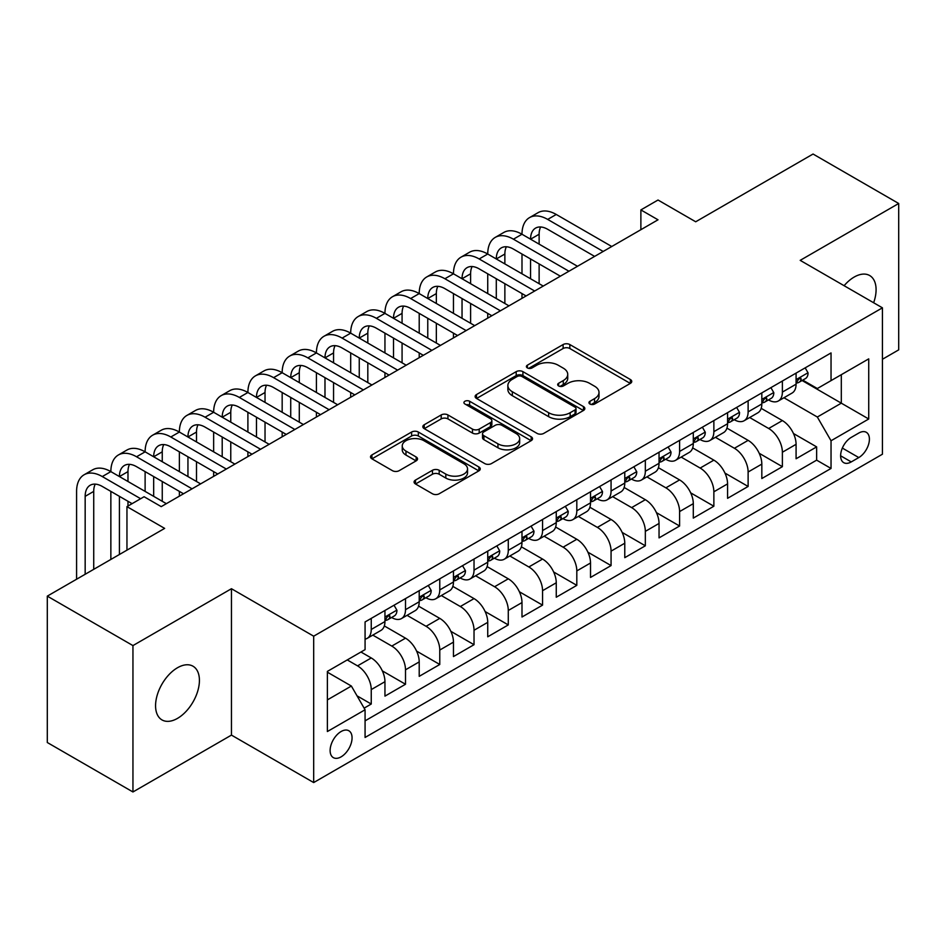 <?xml version="1.0" encoding="UTF-8"?>
<svg xmlns="http://www.w3.org/2000/svg" width="946" height="946" viewBox="0 0 946 946"><rect width="100%" height="100%" fill="white"/><g stroke="black" fill="none" stroke-linecap="round" stroke-linejoin="round"><path stroke-width="1.42" d="M589.926 404.025A3.335 1.927 0 0 0 594.632 404.025L630.367 383.39A4.754 2.743 0 0 0 631.762 381.451A4.754 2.743 0 0 0 630.367 379.512L569.835 344.557A4.754 2.743 0 0 0 563.106 344.557L527.371 365.191A3.335 1.927 0 0 0 526.402 366.551A3.335 1.927 0 0 0 527.371 367.911A3.335 1.927 0 0 0 532.09 367.911L536.713 365.239A15.219 8.786 0 0 1 558.235 365.239L563.272 368.148A15.219 8.786 0 0 1 567.73 374.368A15.219 8.786 0 0 1 563.272 380.576L558.648 383.248A3.335 1.927 0 0 0 557.679 384.608A3.335 1.927 0 0 0 558.648 385.968A3.335 1.927 0 0 0 563.355 385.968L567.99 383.296A15.219 8.786 0 0 1 589.512 383.296L594.549 386.205A15.219 8.786 0 0 1 599.007 392.424A15.219 8.786 0 0 1 594.549 398.633L589.926 401.305A3.335 1.927 0 0 0 588.956 402.665A3.335 1.927 0 0 0 589.926 404.025L589.926 401.305M177.493 718.381A31.005 17.903 120 0 0 197.749 691.053A31.005 17.903 120 0 0 192.996 666.209A31.005 17.903 120 0 0 177.493 667.746A31.005 17.903 120 0 0 157.237 695.062A31.005 17.903 120 0 0 161.991 719.918A31.005 17.903 120 0 0 177.493 718.381M873.643 302.755A31.005 17.903 120 0 0 869.67 275.534A31.005 17.903 120 0 0 854.155 277.072A31.005 17.903 120 0 0 844.104 285.704M341.092 756.859A15.503 8.952 120 0 0 351.226 743.189A15.503 8.952 120 0 0 348.849 730.761A15.503 8.952 120 0 0 341.092 731.53A15.503 8.952 120 0 0 330.958 745.2A15.503 8.952 120 0 0 333.335 757.628A15.503 8.952 120 0 0 341.092 756.859M415.471 480.083A4.754 2.743 0 0 0 414.076 482.022A4.754 2.743 0 0 0 415.471 483.962L432.452 493.777A4.754 2.743 0 0 0 439.18 493.777L478.865 470.86A4.754 2.743 0 0 0 480.261 468.92A4.754 2.743 0 0 0 478.865 466.981L418.333 432.026A4.754 2.743 0 0 0 411.605 432.026L371.92 454.943A4.754 2.743 0 0 0 370.525 456.883A4.754 2.743 0 0 0 371.92 458.822L392.436 470.67A4.754 2.743 0 0 0 399.165 470.67L416.145 460.868A4.754 2.743 0 0 0 417.541 458.916A4.754 2.743 0 0 0 416.145 456.977L405.976 451.1A12.724 7.343 0 0 1 402.251 445.909A12.724 7.343 0 0 1 410.103 439.121A12.724 7.343 0 0 1 423.962 440.718L463.812 463.729A12.724 7.343 0 0 1 467.537 468.92A12.724 7.343 0 0 1 459.685 475.708A12.724 7.343 0 0 1 445.826 474.112L439.18 470.28A4.754 2.743 0 0 0 432.452 470.28L415.471 480.083L415.471 483.962M882.429 359.267L898.7 349.866L898.7 203.485L813.052 154.032L695.7 221.778L658.014 200.02L640.88 209.917L658.014 219.803L161.222 506.63L144.088 496.733L126.953 506.63L126.953 550.146M132.948 645.586L132.948 791.968L231.451 735.101L231.451 588.719L132.948 645.586L47.3 596.134L164.651 528.388L126.953 506.63M231.451 588.719L313.682 636.185L882.429 307.828L882.429 454.21L313.682 782.567L313.682 636.185M898.7 203.485L800.198 260.351L882.429 307.828M537.044 433.386A4.754 2.743 0 0 0 543.773 433.386L583.457 410.481A4.754 2.743 0 0 0 584.853 408.53A4.754 2.743 0 0 0 583.457 406.591L522.925 371.648A4.754 2.743 0 0 0 516.197 371.648L476.512 394.553A4.754 2.743 0 0 0 475.117 396.492A4.754 2.743 0 0 0 476.512 398.443L537.044 433.386M466.236 404.746A3.335 1.927 0 0 1 469.618 405.207L469.618 401.258L531.155 436.792A4.754 2.743 0 0 1 532.551 438.731A4.754 2.743 0 0 1 531.155 440.67L491.471 463.575A4.754 2.743 0 0 1 484.754 463.575L424.222 428.633L424.222 424.754A4.754 2.743 0 0 0 422.827 426.693A4.754 2.743 0 0 0 424.222 428.633M424.222 424.754L441.203 414.939A4.754 2.743 0 0 1 447.931 414.939L472.48 429.117A4.754 2.743 0 0 0 479.196 429.117L490.466 422.614A4.754 2.743 0 0 0 491.861 420.674A4.754 2.743 0 0 0 490.466 418.735L464.912 403.977A3.335 1.927 0 0 1 463.93 402.618A3.335 1.927 0 0 1 465.988 400.844A3.335 1.927 0 0 1 469.618 401.258M132.948 791.968L47.3 742.515L47.3 596.134M364.139 708.14L371.246 704.037L357.02 695.83M347.265 659.93L357.541 665.866A19.381 11.186 60 0 1 371.246 689.599L384.951 681.688L384.951 696.126L405.503 684.254L382.338 670.88M372.807 635.121L391.798 646.083A19.381 11.186 60 0 1 405.503 669.815L419.208 661.904L419.208 676.343L439.772 664.482L416.595 651.096M407.064 615.338L426.067 626.299A19.381 11.186 60 0 1 439.772 650.044L453.465 642.121L453.465 656.571L474.029 644.699L450.852 631.325M441.333 595.554L460.324 606.516A19.381 11.186 60 0 1 474.029 630.261L487.734 622.35L487.734 636.788L508.286 624.916L485.121 611.542M475.59 575.771L494.581 586.745A19.381 11.186 60 0 1 508.286 610.477L521.991 602.567L521.991 617.005L542.555 605.133L519.378 591.758M509.859 555.988L528.849 566.961A19.381 11.186 60 0 1 542.555 590.694L556.26 582.783L556.26 597.222L576.812 585.349L553.647 571.975M544.116 536.216L563.106 547.178A19.381 11.186 60 0 1 576.812 570.911L590.517 563L590.517 577.438L611.069 565.578L587.904 552.192M578.373 516.433L597.375 527.395A19.381 11.186 60 0 1 611.069 551.14L624.774 543.217L624.774 557.667L645.338 545.795L622.161 532.421M612.641 496.65L631.632 507.612A19.381 11.186 60 0 1 645.338 531.356L659.043 523.445L659.043 537.884L679.595 526.011L656.429 512.637M646.898 476.867L665.889 487.84A19.381 11.186 60 0 1 679.595 511.573L693.3 503.662L693.3 518.101L713.863 506.228L690.686 492.854M681.167 457.095L700.158 468.057A19.381 11.186 60 0 1 713.863 491.79L727.569 483.879L727.569 498.317L748.12 486.457L724.943 473.071M715.424 437.312L734.415 448.274A19.381 11.186 60 0 1 748.12 472.007L761.826 464.096L761.826 478.534L782.377 466.674L782.377 452.235A19.381 11.186 -120 0 0 768.672 428.491L749.681 417.529M759.212 453.288L782.377 466.674M384.951 681.688A19.381 11.186 -120 0 0 371.246 657.955L360.97 652.019M419.208 661.904A19.381 11.186 -120 0 0 405.503 638.172L384.313 625.933M453.465 642.121A19.381 11.186 -120 0 0 439.772 618.388L418.581 606.161M487.734 622.35A19.381 11.186 -120 0 0 474.029 598.605L452.838 586.378M521.991 602.567A19.381 11.186 -120 0 0 508.286 578.822L487.095 566.595M556.26 582.783A19.381 11.186 -120 0 0 542.555 559.051L521.364 546.812M590.517 563A19.381 11.186 -120 0 0 576.812 539.267L555.621 527.028M624.774 543.217A19.381 11.186 -120 0 0 611.069 519.484L589.89 507.257M659.043 523.445A19.381 11.186 -120 0 0 645.338 499.701L624.147 487.474M693.3 503.662A19.381 11.186 -120 0 0 679.595 479.918L658.404 467.691M727.569 483.879A19.381 11.186 -120 0 0 713.863 460.146L692.673 447.907M761.826 464.096A19.381 11.186 -120 0 0 748.12 440.363L726.93 428.124M858.791 433.043L851.246 437.395A15.018 8.668 120 0 0 841.432 450.627A15.018 8.668 120 0 0 843.737 462.665A15.018 8.668 120 0 0 851.246 461.92L858.791 457.568A15.018 8.668 120 0 0 868.594 444.336A15.018 8.668 120 0 0 866.3 432.298A15.018 8.668 120 0 0 858.791 433.043M327.387 699.886L351.368 686.039L365.073 709.772L365.073 737.466L831.037 468.447L831.037 440.753L817.332 417.02L783.95 397.746M365.073 709.772L327.387 731.53L327.387 671.4L365.073 649.642L365.073 621.948L831.037 352.929L831.037 380.623L868.724 358.865L868.724 418.995L831.037 440.753M391.62 617.49L391.798 617.596A19.381 11.186 60 0 0 401.494 618.554L415.199 610.643A19.381 11.186 -120 0 0 419.208 601.774L419.208 590.694M425.877 597.718L426.067 597.813A19.381 11.186 60 0 0 435.751 598.771L449.456 590.86A19.381 11.186 -120 0 0 453.465 581.991L453.465 570.911M460.146 577.935L460.324 578.03A19.381 11.186 60 0 0 470.008 578.999L483.713 571.088A19.381 11.186 -120 0 0 487.734 562.208L487.734 551.128M494.403 558.152L494.581 558.258A19.381 11.186 60 0 0 504.277 559.216L517.982 551.305A19.381 11.186 -120 0 0 521.991 542.425L521.991 531.356M528.672 538.369L528.849 538.475A19.381 11.186 60 0 0 538.534 539.433L552.239 531.522A19.381 11.186 -120 0 0 556.26 522.653L556.26 511.573M562.929 518.585L563.106 518.692A19.381 11.186 60 0 0 572.803 519.65L586.508 511.739A19.381 11.186 -120 0 0 590.517 502.87L590.517 491.79M597.186 498.814L597.375 498.909A19.381 11.186 60 0 0 607.06 499.878L620.765 491.955A19.381 11.186 -120 0 0 624.774 483.087L624.774 472.007M631.455 479.031L631.632 479.137A19.381 11.186 60 0 0 641.317 480.095L655.022 472.184A19.381 11.186 -120 0 0 659.043 463.304L659.043 452.235M665.712 459.248L665.889 459.354A19.381 11.186 60 0 0 675.586 460.312L689.291 452.401A19.381 11.186 -120 0 0 693.3 443.532L693.3 432.452M699.969 439.464L700.158 439.571A19.381 11.186 60 0 0 709.843 440.529L723.548 432.618A19.381 11.186 -120 0 0 727.569 423.749L727.569 412.669M734.238 419.681L734.415 419.788A19.381 11.186 60 0 0 744.112 420.745L757.805 412.834A19.381 11.186 -120 0 0 761.826 403.966L761.826 392.886M365.073 720.852L816.646 460.146L816.646 446.89L796.083 458.763L796.083 444.313A19.381 11.186 -120 0 0 782.377 420.58L761.199 408.353M768.495 399.91L768.672 400.004A19.381 11.186 -120 0 0 778.369 400.974A19.381 11.186 -120 0 0 782.377 392.093L782.377 381.013M778.369 400.974L792.074 393.051A19.381 11.186 -120 0 0 796.083 384.182L796.083 373.102M371.246 618.388L371.246 629.468A19.381 11.186 60 0 1 367.225 638.337A19.381 11.186 60 0 1 365.073 639.118M367.225 638.337L380.931 630.426A19.381 11.186 -120 0 0 384.951 621.557L384.951 610.477M405.503 598.605L405.503 609.685A19.381 11.186 60 0 1 401.494 618.554M439.772 578.822L439.772 589.902A19.381 11.186 60 0 1 435.751 598.771M474.029 559.051L474.029 570.119A19.381 11.186 60 0 1 470.008 578.999M508.286 539.267L508.286 550.347A19.381 11.186 60 0 1 504.277 559.216M542.555 519.484L542.555 530.564A19.381 11.186 60 0 1 538.534 539.433M576.812 499.701L576.812 510.781A19.381 11.186 60 0 1 572.803 519.65M611.069 479.918L611.069 490.998A19.381 11.186 60 0 1 607.06 499.878M645.338 460.146L645.338 471.214A19.381 11.186 60 0 1 641.317 480.095M679.595 440.363L679.595 451.443A19.381 11.186 60 0 1 675.586 460.312M713.863 420.58L713.863 431.66A19.381 11.186 60 0 1 709.843 440.529M748.12 400.797L748.12 411.877A19.381 11.186 60 0 1 744.112 420.745M748.12 472.007L748.12 486.457M713.863 491.79L713.863 506.228M679.595 511.573L679.595 526.011M645.338 531.356L645.338 545.795M611.069 551.14L611.069 565.578M576.812 570.911L576.812 585.349M542.555 590.694L542.555 605.133M508.286 610.477L508.286 624.916M474.029 630.261L474.029 644.699M439.772 650.044L439.772 664.482M405.503 669.815L405.503 684.254M371.246 689.599L371.246 704.037M351.368 686.039L327.387 672.192M817.332 417.02L841.313 403.173L841.313 374.687L868.724 358.865M802.078 380.517L868.724 418.995M802.764 380.126L817.332 388.534L831.037 380.623M231.451 735.101L313.682 782.567M640.88 209.917L640.88 229.701M793.469 433.516L816.646 446.89M816.646 460.146L831.037 468.447M591.262 404.486L594.549 402.594A15.219 8.786 0 0 0 599.007 396.374L599.007 392.424M567.73 374.368L567.73 378.317A15.219 8.786 0 0 1 563.272 384.537L559.985 386.429M630.308 383.426L569.835 348.518A4.754 2.743 0 0 0 563.106 348.518L528.708 368.372M583.386 410.517L522.925 375.597A4.754 2.743 0 0 0 516.197 375.597L476.571 398.479M575.05 409.89A3.335 1.927 0 0 0 576.019 408.53A3.335 1.927 0 0 0 575.05 407.182L521.908 376.496A3.335 1.927 0 0 0 517.202 376.496L512.33 379.311A15.219 8.786 0 0 0 507.872 385.53A15.219 8.786 0 0 0 512.33 391.739L548.645 412.716A15.219 8.786 0 0 0 570.166 412.716L575.05 409.89L575.05 413.851A3.335 1.927 0 0 0 576.019 412.491L576.019 408.53M507.872 385.53L507.872 389.48A15.219 8.786 0 0 0 512.33 395.7L512.33 391.739M575.05 413.851L570.166 416.666A15.219 8.786 0 0 1 548.645 416.666L512.33 395.7M424.281 428.668L441.203 418.901L441.203 414.939M491.861 420.674L491.861 424.624A4.754 2.743 0 0 1 490.466 426.563L479.196 433.079A4.754 2.743 0 0 1 472.48 433.079L447.931 418.901A4.754 2.743 0 0 0 441.203 418.901M469.618 405.207L531.096 440.706M497.951 443.828A12.724 7.343 0 0 0 511.81 445.412A12.724 7.343 0 0 0 519.673 438.637A12.724 7.343 0 0 0 515.937 433.434L501.9 425.333A4.754 2.743 0 0 0 495.172 425.333L483.914 431.837A4.754 2.743 0 0 0 482.519 433.776A4.754 2.743 0 0 0 483.914 435.716L497.951 443.828L497.951 447.777A12.724 7.343 0 0 0 511.81 449.374A12.724 7.343 0 0 0 519.673 442.586L519.673 438.637M482.519 433.776L482.519 437.738A4.754 2.743 0 0 0 483.914 439.677L483.914 435.716M497.951 447.777L483.914 439.677M467.537 468.92L467.537 472.882A12.724 7.343 0 0 1 459.685 479.657A12.724 7.343 0 0 1 445.826 478.073L439.18 474.23A4.754 2.743 0 0 0 432.452 474.23L415.531 484.009M402.251 445.909L402.251 449.87A12.724 7.343 0 0 0 405.976 455.061L405.976 451.1M416.086 460.903L405.976 455.061M478.806 470.895L418.333 435.988A4.754 2.743 0 0 0 411.605 435.988L371.979 458.857M805.164 367.864L808.073 372.913A12.842 7.414 60 0 1 805.424 378.589L798.909 382.35A12.842 7.414 -120 0 0 801.144 379.393L800.872 378.246M76.591 579.224L76.591 491.4A36.338 20.978 60 0 1 84.123 474.762L92.684 469.819A36.338 20.978 60 0 1 110.859 471.616A36.338 20.978 60 0 1 118.38 454.979L126.941 450.036A36.338 20.978 60 0 1 145.116 451.833A36.338 20.978 60 0 1 152.649 435.195L161.21 430.253A36.338 20.978 60 0 1 179.373 432.05A36.338 20.978 60 0 1 186.906 415.412L195.467 410.469A36.338 20.978 60 0 1 213.642 412.267A36.338 20.978 60 0 1 221.163 395.641L229.736 390.686A36.338 20.978 60 0 1 247.899 392.495A36.338 20.978 60 0 1 255.432 375.858L263.993 370.915A36.338 20.978 60 0 1 282.168 372.712A36.338 20.978 60 0 1 289.689 356.074L298.25 351.132A36.338 20.978 60 0 1 316.425 352.929A36.338 20.978 60 0 1 323.946 336.291L332.519 331.348A36.338 20.978 60 0 1 350.682 333.146A36.338 20.978 60 0 1 358.215 316.52L366.776 311.565A36.338 20.978 60 0 1 384.951 313.374A36.338 20.978 60 0 1 392.472 296.737L401.045 291.794A36.338 20.978 60 0 1 419.208 293.591A36.338 20.978 60 0 1 426.741 276.953L435.302 272.01A36.338 20.978 60 0 1 453.465 273.808A36.338 20.978 60 0 1 460.998 257.17L469.559 252.227A36.338 20.978 60 0 1 487.734 254.025A36.338 20.978 60 0 1 495.255 237.387L503.828 232.444A36.338 20.978 60 0 1 521.991 234.241A36.338 20.978 60 0 1 529.524 217.615L538.085 212.661A36.338 20.978 60 0 1 556.26 214.47L611.755 246.504M529.524 217.615A36.338 20.978 60 0 1 547.687 219.413L603.193 251.459M796.52 382.953L796.567 382.953A12.842 7.414 -120 0 0 798.909 382.35M799.488 378.435L801.144 379.393C800.34 377.454 798.968 378.246 797.029 381.758A12.842 7.414 60 0 1 796.083 383.591M594.632 256.401L547.687 229.299A24.229 13.989 -120 0 0 535.578 228.104A24.229 13.989 -120 0 0 530.564 239.196L539.125 234.241L539.125 244.139M540.639 226.981A24.229 13.989 -120 0 0 539.125 234.241M530.564 258.968L530.564 278.751M539.125 263.922L539.125 283.694M521.991 298.333L521.991 293.591M521.991 273.808L521.991 254.025M770.907 387.647L773.816 392.685A12.842 7.414 60 0 1 771.156 398.372L764.652 402.133A12.842 7.414 -120 0 0 766.887 399.177L766.615 398.03M495.255 237.387A36.338 20.978 60 0 1 513.43 239.196L521.991 234.241L577.498 266.287M513.43 239.196L568.936 271.23M762.251 402.736L762.31 402.724A12.842 7.414 -120 0 0 764.652 402.133M765.231 398.219L766.887 399.177C766.071 397.237 764.711 398.03 762.772 401.542A12.842 7.414 60 0 1 761.826 403.374M560.363 276.185L513.43 249.082A24.229 13.989 -120 0 0 501.321 247.887A24.229 13.989 -120 0 0 496.295 258.968L504.868 254.025L504.868 263.922M506.382 246.764A24.229 13.989 -120 0 0 504.868 254.025M496.295 278.751L496.295 298.534M504.868 283.694L504.868 303.477M487.734 318.116L487.734 313.374M487.734 293.591L487.734 273.808M736.638 407.43L739.559 412.468A12.842 7.414 60 0 1 736.899 418.156L730.383 421.904A12.842 7.414 -120 0 0 732.618 418.948L732.346 417.813M460.998 257.17A36.338 20.978 60 0 1 479.173 258.968L487.734 254.025L543.24 286.07M479.173 258.968L534.667 291.013M727.994 422.507L728.042 422.507A12.842 7.414 -120 0 0 730.383 421.904M730.962 417.99L732.618 418.948C731.814 417.02 730.442 417.813 728.515 421.325A12.842 7.414 60 0 1 727.569 423.158M526.106 295.956L479.173 268.865A24.229 13.989 -120 0 0 467.052 267.659A24.229 13.989 -120 0 0 462.038 278.751L470.6 273.808L470.6 283.694M472.113 266.547A24.229 13.989 -120 0 0 470.6 273.808M462.038 298.534L462.038 318.317M470.6 303.477L470.6 323.26M453.465 337.899L453.465 333.146M453.465 313.374L453.465 293.591M702.381 427.202L705.29 432.251A12.842 7.414 60 0 1 702.63 437.927L696.126 441.687A12.842 7.414 -120 0 0 698.361 438.731L698.089 437.596M426.741 276.953A36.338 20.978 60 0 1 444.904 278.751L453.465 273.808L508.972 305.854M444.904 278.751L500.41 310.796M693.725 442.29L693.785 442.29A12.842 7.414 -120 0 0 696.126 441.687M696.705 437.773L698.361 438.731C697.557 436.804 696.185 437.584 694.246 441.108A12.842 7.414 60 0 1 693.3 442.929M491.849 315.739L444.904 288.648A24.229 13.989 -120 0 0 432.795 287.442A24.229 13.989 -120 0 0 427.769 298.534L436.343 293.591L436.343 303.477M437.856 286.331A24.229 13.989 -120 0 0 436.343 293.591M427.769 318.317L427.769 338.1M436.343 323.26L436.343 343.043M419.208 357.683L419.208 352.929M419.208 333.146L419.208 313.374M668.124 446.985L671.033 452.034A12.842 7.414 60 0 1 668.373 457.71L661.857 461.471A12.842 7.414 -120 0 0 664.104 458.514L663.832 457.379M392.472 296.737A36.338 20.978 60 0 1 410.647 298.534L419.208 293.591L474.715 325.637M410.647 298.534L466.142 330.58M659.468 462.074L659.516 462.074A12.842 7.414 -120 0 0 661.857 461.471M662.437 457.557L664.104 458.514C663.288 456.575 661.916 457.367 659.989 460.891A12.842 7.414 60 0 1 659.043 462.712M457.58 335.523L410.647 308.42A24.229 13.989 -120 0 0 398.526 307.225A24.229 13.989 -120 0 0 393.512 318.317L402.074 313.374L402.074 323.26M403.599 306.102A24.229 13.989 -120 0 0 402.074 313.374M393.512 338.1L393.512 357.872M402.074 343.043L402.074 362.826M384.951 377.454L384.951 372.712M384.951 352.929L384.951 333.146M633.855 466.768L636.764 471.818A12.842 7.414 60 0 1 634.116 477.494L627.6 481.254A12.842 7.414 -120 0 0 629.835 478.298L629.563 477.151M358.215 316.52A36.338 20.978 60 0 1 376.378 318.317L384.951 313.374L440.446 345.408M376.378 318.317L431.884 350.363M625.211 481.857L625.259 481.857A12.842 7.414 -120 0 0 627.6 481.254M628.179 477.34L629.835 478.298C629.031 476.358 627.659 477.151 625.72 480.663A12.842 7.414 60 0 1 624.774 482.495M423.323 355.306L376.378 328.203A24.229 13.989 -120 0 0 364.269 327.009A24.229 13.989 -120 0 0 359.255 338.1L367.817 333.146L367.817 343.043M369.33 325.885A24.229 13.989 -120 0 0 367.817 333.146M359.255 357.872L359.255 377.655M367.817 362.826L367.817 382.598M350.682 397.237L350.682 392.495M350.682 372.712L350.682 352.929M599.598 486.551L602.507 491.589A12.842 7.414 60 0 1 599.847 497.277L593.343 501.037A12.842 7.414 -120 0 0 595.578 498.069L595.306 496.934M323.946 336.291A36.338 20.978 60 0 1 342.121 338.1L350.682 333.146L406.189 365.191M342.121 338.1L397.627 370.134M590.943 501.628L591.002 501.628A12.842 7.414 -120 0 0 593.343 501.037M593.922 497.123L595.578 498.069C594.762 496.142 593.402 496.934 591.463 500.446A12.842 7.414 60 0 1 590.517 502.279M389.054 375.089L342.121 347.986A24.229 13.989 -120 0 0 330.012 346.78A24.229 13.989 -120 0 0 324.986 357.872L333.56 352.929L333.56 362.826M335.073 345.668A24.229 13.989 -120 0 0 333.56 352.929M324.986 377.655L324.986 397.438M333.56 382.598L333.56 402.381M316.425 417.02L316.425 412.267M316.425 392.495L316.425 372.712M565.33 506.335L568.25 511.372A12.842 7.414 60 0 1 565.59 517.06L559.074 520.808A12.842 7.414 -120 0 0 561.309 517.852L561.049 516.717M289.689 356.074A36.338 20.978 60 0 1 307.864 357.872L316.425 352.929L371.932 384.975M307.864 357.872L363.359 389.918M556.686 521.412L556.733 521.412A12.842 7.414 -120 0 0 559.074 520.808M559.654 516.894L561.309 517.852C560.505 515.925 559.133 516.717 557.206 520.229A12.842 7.414 60 0 1 556.26 522.05M354.797 394.86L307.864 367.769A24.229 13.989 -120 0 0 295.743 366.563A24.229 13.989 -120 0 0 290.729 377.655L299.291 372.712L299.291 382.598M300.816 365.452A24.229 13.989 -120 0 0 299.291 372.712M290.729 397.438L290.729 417.221M299.291 402.381L299.291 422.164M282.168 436.804L282.168 432.05M282.168 412.267L282.168 392.495M531.073 526.106L533.982 531.155A12.842 7.414 60 0 1 531.321 536.831L524.817 540.592A12.842 7.414 -120 0 0 527.052 537.635L526.78 536.5M255.432 375.858A36.338 20.978 60 0 1 273.595 377.655L282.168 372.712L337.663 404.758M273.595 377.655L329.102 409.701M522.429 541.195L522.476 541.195A12.842 7.414 -120 0 0 524.817 540.592M525.397 536.678L527.052 537.635C526.248 535.696 524.876 536.488 522.937 540.012A12.842 7.414 60 0 1 521.991 541.833M320.54 414.644L273.595 387.553A24.229 13.989 -120 0 0 261.486 386.346A24.229 13.989 -120 0 0 256.472 397.438L265.034 392.495L265.034 402.381M266.547 385.235A24.229 13.989 -120 0 0 265.034 392.495M256.472 417.221L256.472 436.993M265.034 422.164L265.034 441.948M247.899 456.575L247.899 451.833M247.899 432.05L247.899 412.267M496.816 545.889L499.725 550.939A12.842 7.414 60 0 1 497.064 556.615L490.56 560.375A12.842 7.414 -120 0 0 492.795 557.419L492.523 556.283M221.163 395.641A36.338 20.978 60 0 1 239.338 397.438L247.899 392.495L303.406 424.541M239.338 397.438L294.845 429.484M488.16 560.978L488.207 560.978A12.842 7.414 -120 0 0 490.56 560.375M491.128 556.461L492.795 557.419C491.979 555.479 490.607 556.272 488.68 559.796A12.842 7.414 60 0 1 487.734 561.617M286.271 434.427L239.338 407.324A24.229 13.989 -120 0 0 227.217 406.13A24.229 13.989 -120 0 0 222.204 417.221L230.765 412.279L230.765 422.164M232.29 405.006A24.229 13.989 -120 0 0 230.765 412.279M222.204 436.993L222.204 456.776M230.765 441.948L230.765 461.719M213.642 476.358L213.642 471.616M213.642 451.833L213.642 432.05M462.547 565.673L465.456 570.71A12.842 7.414 60 0 1 462.807 576.398L456.291 580.158A12.842 7.414 -120 0 0 458.526 577.202L458.254 576.055M186.906 415.412A36.338 20.978 60 0 1 205.069 417.221L213.642 412.267L269.149 444.313M205.069 417.221L260.576 449.267M453.903 580.761L453.95 580.761A12.842 7.414 -120 0 0 456.291 580.158M456.871 576.244L458.526 577.202C457.722 575.263 456.35 576.055 454.423 579.567A12.842 7.414 60 0 1 453.465 581.4M252.014 454.21L205.069 427.107A24.229 13.989 -120 0 0 192.96 425.913A24.229 13.989 -120 0 0 187.947 436.993L196.508 432.05L196.508 441.948M198.021 424.789A24.229 13.989 -120 0 0 196.508 432.05M187.947 456.776L187.947 476.559M196.508 461.719L196.508 481.502M179.373 496.142L179.373 491.4M179.373 471.616L179.373 451.833M428.29 585.456L431.199 590.493A12.842 7.414 60 0 1 428.538 596.181L422.034 599.941A12.842 7.414 -120 0 0 424.269 596.973L423.997 595.838M152.649 435.195A36.338 20.978 60 0 1 170.812 436.993L179.373 432.05L234.88 464.096M170.812 436.993L226.319 469.039M419.634 600.533L419.693 600.533A12.842 7.414 -120 0 0 422.034 599.941M422.614 596.015L424.269 596.973C423.465 595.046 422.093 595.838 420.154 599.35A12.842 7.414 60 0 1 419.208 601.183M217.746 473.993L170.812 446.89A24.229 13.989 -120 0 0 158.703 445.684A24.229 13.989 -120 0 0 153.678 456.776L162.251 451.833L162.251 461.719M163.764 444.573A24.229 13.989 -120 0 0 162.251 451.833M153.678 476.559L153.678 496.343M162.251 481.502L162.251 501.285M145.116 491.4L145.116 471.616M394.033 605.239L396.942 610.276A12.842 7.414 60 0 1 394.281 615.952L387.765 619.713A12.842 7.414 -120 0 0 390 616.757L389.74 615.621M118.38 454.979A36.338 20.978 60 0 1 136.555 456.776L145.116 451.833L200.623 483.879M136.555 456.776L192.05 488.822M385.377 620.316L385.424 620.316A12.842 7.414 -120 0 0 387.765 619.713M388.345 615.799L390 616.757C389.196 614.829 387.825 615.621 385.897 619.133A12.842 7.414 60 0 1 384.951 620.954M183.489 493.765L136.555 466.674A24.229 13.989 -120 0 0 124.434 465.467A24.229 13.989 -120 0 0 119.421 476.559L127.982 471.616L127.982 481.502M129.507 464.356A24.229 13.989 -120 0 0 127.982 471.616M119.421 496.343L119.421 554.498M127.982 501.285L127.982 506.027M110.859 559.441L110.859 491.4M84.123 474.762A36.338 20.978 60 0 1 102.286 476.559L110.859 471.616L166.354 503.662M102.286 476.559L140.658 498.719M132.097 503.662L102.286 486.445A24.229 13.989 -120 0 0 90.177 485.251A24.229 13.989 -120 0 0 85.164 496.343L85.164 574.281M95.239 484.127A24.229 13.989 -120 0 0 93.725 491.4L93.725 569.326M357.541 665.866L371.246 657.955M391.798 646.083L405.503 638.172M426.067 626.299L439.772 618.388M460.324 606.516L474.029 598.605M494.581 586.745L508.286 578.822M528.849 566.961L542.555 559.051M563.106 547.178L576.812 539.267M597.375 527.395L611.069 519.484M631.632 507.612L645.338 499.701M665.889 487.84L679.595 479.918M700.158 468.057L713.863 460.146M734.415 448.274L748.12 440.363M768.672 428.491L782.377 420.58M782.377 392.093L796.083 384.182M371.246 629.468L384.951 621.557M405.503 609.685L419.208 601.774M439.772 589.902L453.465 581.991M474.029 570.119L487.734 562.208M508.286 550.347L521.991 542.425M542.555 530.564L556.26 522.653M576.812 510.781L590.517 502.87M611.069 490.998L624.774 483.087M645.338 471.214L659.043 463.304M679.595 451.443L693.3 443.532M713.863 431.66L727.569 423.749M748.12 411.877L761.826 403.966M782.377 452.235L796.083 444.313M842.354 448.085L858.791 457.568M840.627 455.795L851.246 461.92M594.549 402.594L594.549 398.633M558.648 385.968L558.648 383.248M563.272 384.537L563.272 380.576M527.371 367.911L527.371 365.191M563.106 348.518L563.106 344.557M569.835 348.518L569.835 344.557M630.367 383.39L630.367 379.512M476.512 398.443L476.512 394.553M516.197 375.597L516.197 371.648M522.925 375.597L522.925 371.648M583.457 410.481L583.457 406.591M548.645 416.666L548.645 412.716M570.166 416.666L570.166 412.716M447.931 418.901L447.931 414.939M472.48 433.079L472.48 429.117M479.196 433.079L479.196 429.117M490.466 426.563L490.466 422.614M531.155 440.67L531.155 436.792M432.452 474.23L432.452 470.28M439.18 474.23L439.18 470.28M445.826 478.073L445.826 474.112M416.145 460.868L416.145 456.977M371.92 458.822L371.92 454.943M411.605 435.988L411.605 432.026M418.333 435.988L418.333 432.026M478.865 470.86L478.865 466.981M807.99 372.759L796.083 379.63M556.26 214.47L547.687 219.413M773.733 392.543L761.826 399.413M739.465 412.326L727.569 419.196M705.208 432.097L693.3 438.979M670.951 451.881L659.043 458.763M636.682 471.664L624.774 478.534M602.425 491.447L590.517 498.317M568.156 511.23L556.26 518.101M533.899 531.002L521.991 537.884M499.642 550.785L487.734 557.667M465.373 570.568L453.465 577.438M431.116 590.351L419.208 597.222M396.859 610.135L384.951 617.005M93.725 491.4L85.164 496.343"/></g></svg>
